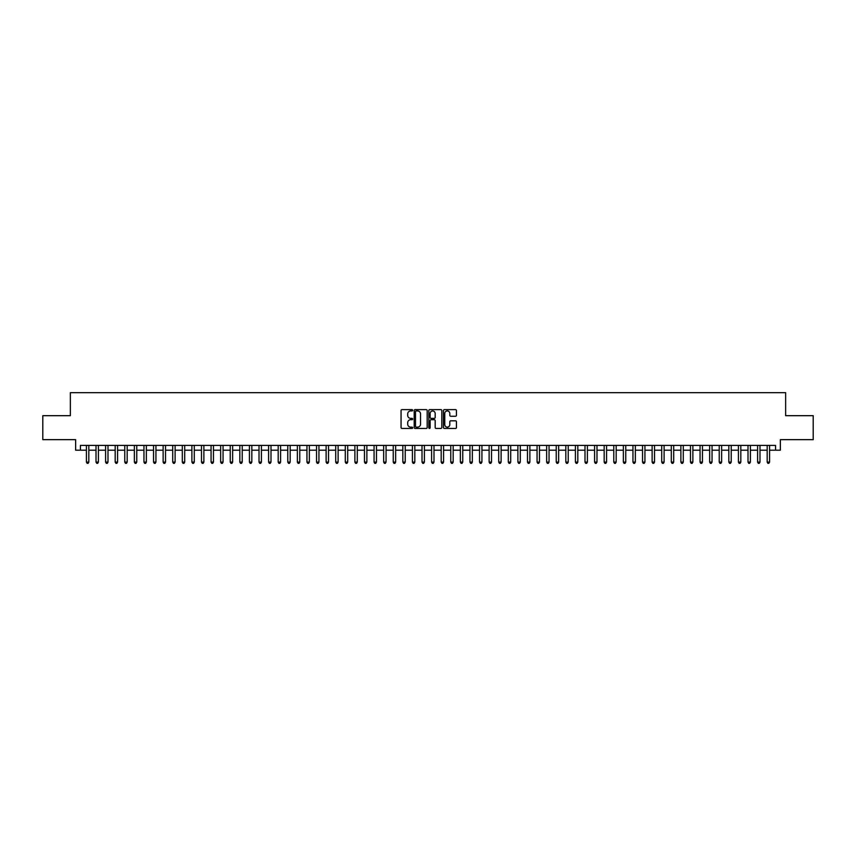 <?xml version="1.0" encoding="UTF-8"?>
<svg xmlns="http://www.w3.org/2000/svg" width="856" height="856" viewBox="0 0 856 856"><rect width="100%" height="100%" fill="white"/><g stroke="black" fill="none" stroke-linecap="round" stroke-linejoin="round"><path stroke-width="1.28" d="M412.656 410.281A0.663 0.663 0 0 0 412.004 409.628L401.999 409.628A0.942 0.942 0 0 0 401.057 410.57L401.057 427.508A0.942 0.942 0 0 0 401.999 428.449L412.004 428.449A0.663 0.663 0 0 0 412.656 427.786A0.663 0.663 0 0 0 412.004 427.133L410.709 427.133A3.007 3.007 0 0 1 407.691 424.116L407.691 422.704A3.007 3.007 0 0 1 410.709 419.697L412.004 419.697A0.663 0.663 0 0 0 412.656 419.033A0.663 0.663 0 0 0 412.004 418.381L410.709 418.381A3.007 3.007 0 0 1 407.691 415.363L407.691 413.951A3.007 3.007 0 0 1 410.709 410.944L412.004 410.944A0.663 0.663 0 0 0 412.656 410.281M455.51 416.262A0.942 0.942 0 0 0 456.441 415.32L456.441 410.57A0.942 0.942 0 0 0 455.51 409.628L444.403 409.628A0.942 0.942 0 0 0 443.462 410.57L443.462 427.508A0.942 0.942 0 0 0 444.403 428.449L455.51 428.449A0.942 0.942 0 0 0 456.441 427.508L456.441 421.762A0.942 0.942 0 0 0 455.51 420.82L450.748 420.82A0.942 0.942 0 0 0 449.807 421.762L449.807 424.608A2.515 2.515 0 0 1 447.292 427.133A2.515 2.515 0 0 1 444.778 424.608L444.778 413.459A2.515 2.515 0 0 1 447.292 410.944A2.515 2.515 0 0 1 449.807 413.459L449.807 415.32A0.942 0.942 0 0 0 450.748 416.262L455.51 416.262M80.432 450.192L80.432 445.398L775.568 445.398L775.568 450.192L780.362 450.192L780.362 439.652L813.2 439.652L813.2 415.684L785.637 415.684L785.637 392.669L70.363 392.669L70.363 415.684L42.8 415.684L42.8 439.652L75.638 439.652L75.638 450.192L86.424 450.192M427.176 410.57A0.942 0.942 0 0 0 426.235 409.628L415.128 409.628A0.942 0.942 0 0 0 414.186 410.57L414.186 427.508A0.942 0.942 0 0 0 415.128 428.449L426.235 428.449A0.942 0.942 0 0 0 427.176 427.508L427.176 410.57M429.765 409.628L440.872 409.628A0.942 0.942 0 0 1 441.814 410.57L441.814 427.508A0.942 0.942 0 0 1 440.872 428.449L436.121 428.449A0.942 0.942 0 0 1 435.18 427.508L435.18 420.638A0.942 0.942 0 0 0 434.238 419.697L431.082 419.697A0.942 0.942 0 0 0 430.14 420.638L430.14 427.786A0.663 0.663 0 0 1 429.487 428.449A0.663 0.663 0 0 1 428.824 427.786L428.824 410.57A0.942 0.942 0 0 1 429.765 409.628M88.821 450.192L96.011 450.192M98.408 450.192L105.598 450.192M107.995 450.192L115.186 450.192M117.582 450.192L124.773 450.192M127.18 450.192L134.371 450.192M136.767 450.192L143.958 450.192M146.355 450.192L153.545 450.192M155.942 450.192L163.132 450.192M165.529 450.192L172.719 450.192M175.116 450.192L182.307 450.192M184.703 450.192L191.894 450.192M194.291 450.192L201.481 450.192M203.878 450.192L211.068 450.192M213.465 450.192L220.655 450.192M223.052 450.192L230.243 450.192M232.639 450.192L239.83 450.192M242.227 450.192L249.428 450.192M251.825 450.192L259.015 450.192M261.412 450.192L268.602 450.192M270.999 450.192L278.189 450.192M280.586 450.192L287.776 450.192M290.173 450.192L297.364 450.192M299.76 450.192L306.951 450.192M309.348 450.192L316.538 450.192M318.935 450.192L326.125 450.192M328.522 450.192L335.713 450.192M338.109 450.192L345.3 450.192M347.697 450.192L354.887 450.192M357.284 450.192L364.474 450.192M366.871 450.192L374.072 450.192M376.469 450.192L383.659 450.192M386.056 450.192L393.246 450.192M395.643 450.192L402.834 450.192M405.23 450.192L412.421 450.192M414.818 450.192L422.008 450.192M424.405 450.192L431.595 450.192M433.992 450.192L441.182 450.192M443.579 450.192L450.77 450.192M453.166 450.192L460.357 450.192M462.754 450.192L469.944 450.192M472.341 450.192L479.531 450.192M481.928 450.192L489.129 450.192M491.526 450.192L498.716 450.192M501.113 450.192L508.304 450.192M510.7 450.192L517.891 450.192M520.288 450.192L527.478 450.192M529.875 450.192L537.065 450.192M539.462 450.192L546.652 450.192M549.049 450.192L556.24 450.192M558.636 450.192L565.827 450.192M568.223 450.192L575.414 450.192M577.811 450.192L585.001 450.192M587.398 450.192L594.588 450.192M596.985 450.192L604.176 450.192M606.572 450.192L613.773 450.192M616.17 450.192L623.361 450.192M625.757 450.192L632.948 450.192M635.345 450.192L642.535 450.192M644.932 450.192L652.122 450.192M654.519 450.192L661.709 450.192M664.106 450.192L671.297 450.192M673.693 450.192L680.884 450.192M683.281 450.192L690.471 450.192M692.868 450.192L700.058 450.192M702.455 450.192L709.645 450.192M712.042 450.192L719.233 450.192M721.629 450.192L728.82 450.192M731.227 450.192L738.418 450.192M740.815 450.192L748.005 450.192M750.402 450.192L757.592 450.192M759.989 450.192L767.179 450.192M769.576 450.192L775.568 450.192M416.166 410.944A0.663 0.663 0 0 0 415.502 411.597L415.502 426.47A0.663 0.663 0 0 0 416.166 427.133L417.525 427.133A3.007 3.007 0 0 0 420.542 424.116L420.542 413.951A3.007 3.007 0 0 0 417.525 410.944L416.166 410.944M435.18 413.502A2.515 2.515 0 0 0 432.655 410.987A2.515 2.515 0 0 0 430.14 413.502L430.14 417.439A0.942 0.942 0 0 0 431.082 418.381L434.238 418.381A0.942 0.942 0 0 0 435.18 417.439L435.18 413.502M88.821 445.398L88.821 462.09L86.424 462.09L86.424 445.398M88.821 462.09L88.104 463.331L87.141 463.331L86.424 462.09M98.408 445.398L98.408 462.09L96.011 462.09L96.011 445.398M98.408 462.09L97.691 463.331L96.728 463.331L96.011 462.09M107.995 445.398L107.995 462.09L105.598 462.09L105.598 445.398M107.995 462.09L107.278 463.331L106.326 463.331L105.598 462.09M117.582 445.398L117.582 462.09L115.186 462.09L115.186 445.398M117.582 462.09L116.865 463.331L115.913 463.331L115.186 462.09M127.18 445.398L127.18 462.09L124.773 462.09L124.773 445.398M127.18 462.09L126.453 463.331L125.5 463.331L124.773 462.09M136.767 445.398L136.767 462.09L134.371 462.09L134.371 445.398M136.767 462.09L136.04 463.331L135.088 463.331L134.371 462.09M146.355 445.398L146.355 462.09L143.958 462.09L143.958 445.398M146.355 462.09L145.627 463.331L144.675 463.331L143.958 462.09M155.942 445.398L155.942 462.09L153.545 462.09L153.545 445.398M155.942 462.09L155.225 463.331L154.262 463.331L153.545 462.09M165.529 445.398L165.529 462.09L163.132 462.09L163.132 445.398M165.529 462.09L164.812 463.331L163.849 463.331L163.132 462.09M175.116 445.398L175.116 462.09L172.719 462.09L172.719 445.398M175.116 462.09L174.399 463.331L173.436 463.331L172.719 462.09M184.703 445.398L184.703 462.09L182.307 462.09L182.307 445.398M184.703 462.09L183.987 463.331L183.024 463.331L182.307 462.09M194.291 445.398L194.291 462.09L191.894 462.09L191.894 445.398M194.291 462.09L193.574 463.331L192.611 463.331L191.894 462.09M203.878 445.398L203.878 462.09L201.481 462.09L201.481 445.398M203.878 462.09L203.161 463.331L202.198 463.331L201.481 462.09M213.465 445.398L213.465 462.09L211.068 462.09L211.068 445.398M213.465 462.09L212.748 463.331L211.785 463.331L211.068 462.09M223.052 445.398L223.052 462.09L220.655 462.09L220.655 445.398M223.052 462.09L222.335 463.331L221.372 463.331L220.655 462.09M232.639 445.398L232.639 462.09L230.243 462.09L230.243 445.398M232.639 462.09L231.923 463.331L230.97 463.331L230.243 462.09M242.227 445.398L242.227 462.09L239.83 462.09L239.83 445.398M242.227 462.09L241.51 463.331L240.557 463.331L239.83 462.09M251.825 445.398L251.825 462.09L249.428 462.09L249.428 445.398M251.825 462.09L251.097 463.331L250.145 463.331L249.428 462.09M261.412 445.398L261.412 462.09L259.015 462.09L259.015 445.398M261.412 462.09L260.684 463.331L259.732 463.331L259.015 462.09M270.999 445.398L270.999 462.09L268.602 462.09L268.602 445.398M270.999 462.09L270.271 463.331L269.319 463.331L268.602 462.09M280.586 445.398L280.586 462.09L278.189 462.09L278.189 445.398M280.586 462.09L279.869 463.331L278.906 463.331L278.189 462.09M290.173 445.398L290.173 462.09L287.776 462.09L287.776 445.398M290.173 462.09L289.456 463.331L288.493 463.331L287.776 462.09M299.76 445.398L299.76 462.09L297.364 462.09L297.364 445.398M299.76 462.09L299.044 463.331L298.081 463.331L297.364 462.09M309.348 445.398L309.348 462.09L306.951 462.09L306.951 445.398M309.348 462.09L308.631 463.331L307.668 463.331L306.951 462.09M318.935 445.398L318.935 462.09L316.538 462.09L316.538 445.398M318.935 462.09L318.218 463.331L317.255 463.331L316.538 462.09M328.522 445.398L328.522 462.09L326.125 462.09L326.125 445.398M328.522 462.09L327.805 463.331L326.842 463.331L326.125 462.09M338.109 445.398L338.109 462.09L335.713 462.09L335.713 445.398M338.109 462.09L337.392 463.331L336.429 463.331L335.713 462.09M347.697 445.398L347.697 462.09L345.3 462.09L345.3 445.398M347.697 462.09L346.98 463.331L346.027 463.331L345.3 462.09M357.284 445.398L357.284 462.09L354.887 462.09L354.887 445.398M357.284 462.09L356.567 463.331L355.615 463.331L354.887 462.09M366.871 445.398L366.871 462.09L364.474 462.09L364.474 445.398M366.871 462.09L366.154 463.331L365.202 463.331L364.474 462.09M376.469 445.398L376.469 462.09L374.072 462.09L374.072 445.398M376.469 462.09L375.741 463.331L374.789 463.331L374.072 462.09M386.056 445.398L386.056 462.09L383.659 462.09L383.659 445.398M386.056 462.09L385.328 463.331L384.376 463.331L383.659 462.09M395.643 445.398L395.643 462.09L393.246 462.09L393.246 445.398M395.643 462.09L394.926 463.331L393.963 463.331L393.246 462.09M405.23 445.398L405.23 462.09L402.834 462.09L402.834 445.398M405.23 462.09L404.514 463.331L403.55 463.331L402.834 462.09M414.818 445.398L414.818 462.09L412.421 462.09L412.421 445.398M414.818 462.09L414.101 463.331L413.138 463.331L412.421 462.09M424.405 445.398L424.405 462.09L422.008 462.09L422.008 445.398M424.405 462.09L423.688 463.331L422.725 463.331L422.008 462.09M433.992 445.398L433.992 462.09L431.595 462.09L431.595 445.398M433.992 462.09L433.275 463.331L432.312 463.331L431.595 462.09M443.579 445.398L443.579 462.09L441.182 462.09L441.182 445.398M443.579 462.09L442.862 463.331L441.899 463.331L441.182 462.09M453.166 445.398L453.166 462.09L450.77 462.09L450.77 445.398M453.166 462.09L452.45 463.331L451.487 463.331L450.77 462.09M462.754 445.398L462.754 462.09L460.357 462.09L460.357 445.398M462.754 462.09L462.037 463.331L461.074 463.331L460.357 462.09M472.341 445.398L472.341 462.09L469.944 462.09L469.944 445.398M472.341 462.09L471.624 463.331L470.672 463.331L469.944 462.09M481.928 445.398L481.928 462.09L479.531 462.09L479.531 445.398M481.928 462.09L481.211 463.331L480.259 463.331L479.531 462.09M491.526 445.398L491.526 462.09L489.129 462.09L489.129 445.398M491.526 462.09L490.798 463.331L489.846 463.331L489.129 462.09M501.113 445.398L501.113 462.09L498.716 462.09L498.716 445.398M501.113 462.09L500.385 463.331L499.433 463.331L498.716 462.09M510.7 445.398L510.7 462.09L508.304 462.09L508.304 445.398M510.7 462.09L509.973 463.331L509.02 463.331L508.304 462.09M520.288 445.398L520.288 462.09L517.891 462.09L517.891 445.398M520.288 462.09L519.571 463.331L518.608 463.331L517.891 462.09M529.875 445.398L529.875 462.09L527.478 462.09L527.478 445.398M529.875 462.09L529.158 463.331L528.195 463.331L527.478 462.09M539.462 445.398L539.462 462.09L537.065 462.09L537.065 445.398M539.462 462.09L538.745 463.331L537.782 463.331L537.065 462.09M549.049 445.398L549.049 462.09L546.652 462.09L546.652 445.398M549.049 462.09L548.332 463.331L547.369 463.331L546.652 462.09M558.636 445.398L558.636 462.09L556.24 462.09L556.24 445.398M558.636 462.09L557.919 463.331L556.956 463.331L556.24 462.09M568.223 445.398L568.223 462.09L565.827 462.09L565.827 445.398M568.223 462.09L567.507 463.331L566.544 463.331L565.827 462.09M577.811 445.398L577.811 462.09L575.414 462.09L575.414 445.398M577.811 462.09L577.094 463.331L576.131 463.331L575.414 462.09M587.398 445.398L587.398 462.09L585.001 462.09L585.001 445.398M587.398 462.09L586.681 463.331L585.729 463.331L585.001 462.09M596.985 445.398L596.985 462.09L594.588 462.09L594.588 445.398M596.985 462.09L596.268 463.331L595.316 463.331L594.588 462.09M606.572 445.398L606.572 462.09L604.176 462.09L604.176 445.398M606.572 462.09L605.855 463.331L604.903 463.331L604.176 462.09M616.17 445.398L616.17 462.09L613.773 462.09L613.773 445.398M616.17 462.09L615.443 463.331L614.49 463.331L613.773 462.09M625.757 445.398L625.757 462.09L623.361 462.09L623.361 445.398M625.757 462.09L625.03 463.331L624.077 463.331L623.361 462.09M635.345 445.398L635.345 462.09L632.948 462.09L632.948 445.398M635.345 462.09L634.628 463.331L633.665 463.331L632.948 462.09M644.932 445.398L644.932 462.09L642.535 462.09L642.535 445.398M644.932 462.09L644.215 463.331L643.252 463.331L642.535 462.09M654.519 445.398L654.519 462.09L652.122 462.09L652.122 445.398M654.519 462.09L653.802 463.331L652.839 463.331L652.122 462.09M664.106 445.398L664.106 462.09L661.709 462.09L661.709 445.398M664.106 462.09L663.389 463.331L662.426 463.331L661.709 462.09M673.693 445.398L673.693 462.09L671.297 462.09L671.297 445.398M673.693 462.09L672.977 463.331L672.014 463.331L671.297 462.09M683.281 445.398L683.281 462.09L680.884 462.09L680.884 445.398M683.281 462.09L682.564 463.331L681.601 463.331L680.884 462.09M692.868 445.398L692.868 462.09L690.471 462.09L690.471 445.398M692.868 462.09L692.151 463.331L691.188 463.331L690.471 462.09M702.455 445.398L702.455 462.09L700.058 462.09L700.058 445.398M702.455 462.09L701.738 463.331L700.775 463.331L700.058 462.09M712.042 445.398L712.042 462.09L709.645 462.09L709.645 445.398M712.042 462.09L711.325 463.331L710.373 463.331L709.645 462.09M721.629 445.398L721.629 462.09L719.233 462.09L719.233 445.398M721.629 462.09L720.913 463.331L719.96 463.331L719.233 462.09M731.227 445.398L731.227 462.09L728.82 462.09L728.82 445.398M731.227 462.09L730.5 463.331L729.547 463.331L728.82 462.09M740.815 445.398L740.815 462.09L738.418 462.09L738.418 445.398M740.815 462.09L740.087 463.331L739.135 463.331L738.418 462.09M750.402 445.398L750.402 462.09L748.005 462.09L748.005 445.398M750.402 462.09L749.674 463.331L748.722 463.331L748.005 462.09M759.989 445.398L759.989 462.09L757.592 462.09L757.592 445.398M759.989 462.09L759.272 463.331L758.309 463.331L757.592 462.09M769.576 445.398L769.576 462.09L767.179 462.09L767.179 445.398M769.576 462.09L768.859 463.331L767.896 463.331L767.179 462.09"/></g></svg>
